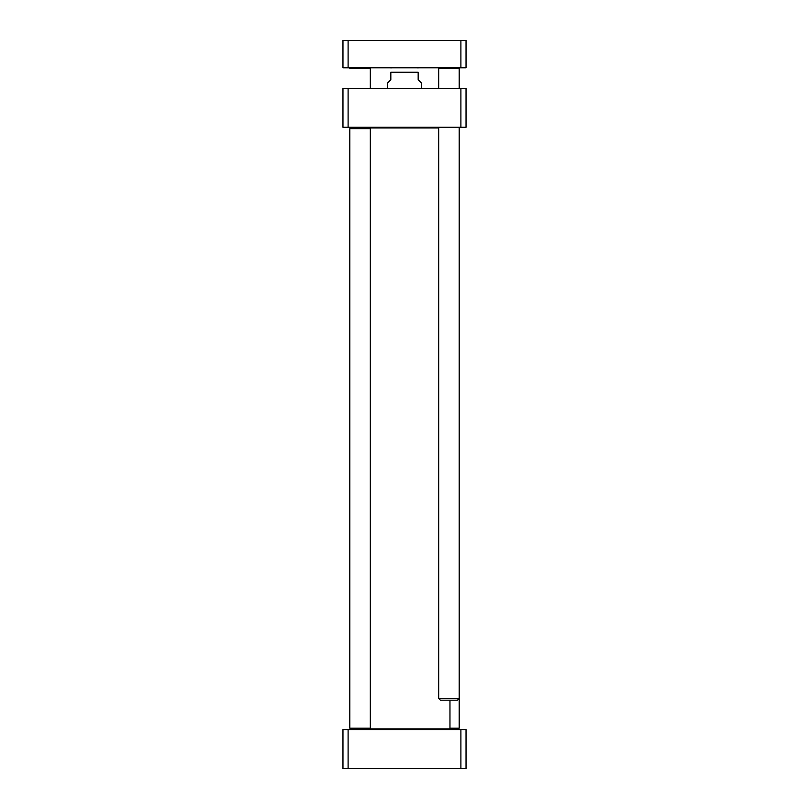 <?xml version="1.0" encoding="UTF-8"?>
<svg xmlns="http://www.w3.org/2000/svg" width="809" height="809" viewBox="0 0 809 809"><rect width="100%" height="100%" fill="white"/><g stroke="black" fill="none" stroke-linecap="round" stroke-linejoin="round"><path stroke-width="1.21" d="M348.103 768.55L466.035 768.55L466.035 729.576L342.965 729.576L342.965 768.55L348.103 768.55L348.103 729.576M460.897 729.576L460.897 768.55M421.59 88.302L421.59 83.175L418.172 79.757L418.172 72.244C418.172 65.923 418.172 65.923 418.172 72.244C418.172 65.923 418.172 65.923 418.172 72.244L390.828 72.244L390.828 79.757L387.41 83.175L387.41 88.302M390.828 72.244C390.828 65.923 390.828 65.923 390.828 72.244C390.828 65.923 390.828 65.923 390.828 72.244M391.849 67.794L390.828 67.916M460.897 127.276L466.035 127.276L466.035 88.302L460.897 88.302L460.897 127.276L348.103 127.276L348.103 88.302L342.965 88.302L342.965 127.276L348.103 127.276M460.897 88.302L348.103 88.302M449.278 729.576L449.966 728.899L458.511 728.899L459.188 728.211L449.966 728.211M459.188 728.211L459.188 698.47L438.68 698.47L438.68 127.276M359.722 127.276L359.034 127.964M449.966 700.179L449.966 728.899L369.632 728.899L370.32 728.211L349.812 728.211L349.812 128.641L350.489 127.964L438.68 127.964M359.722 729.576L359.034 728.899M349.812 728.211L350.489 728.899L369.632 728.899M349.812 128.641L370.32 128.641L370.32 728.211M369.632 127.964L370.32 128.641M466.035 67.794L466.035 40.45L342.965 40.45L342.965 67.794L466.035 67.794M460.897 67.794L460.897 40.45M348.103 67.794L348.103 40.45M369.632 67.794L370.32 68.482L349.812 68.482L350.489 67.794M458.511 67.794L459.188 68.482L438.68 68.482L438.68 88.302M459.188 127.276L459.188 698.47L457.479 700.179L440.389 700.179L438.68 698.47M418.172 67.916L417.151 67.794M370.32 68.482L370.32 88.302M439.368 67.794L438.68 68.482M459.188 68.482L459.188 88.302"/></g></svg>
